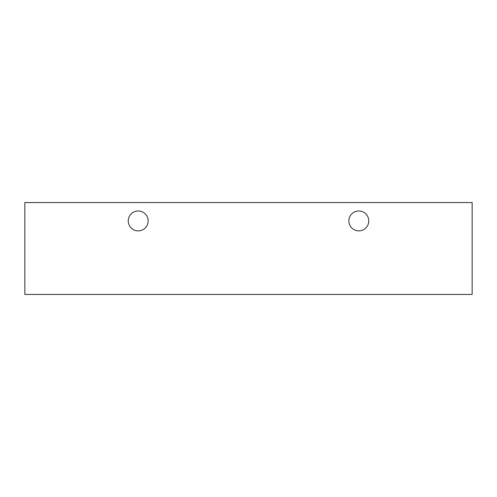 <?xml version="1.0" encoding="UTF-8"?>
<svg xmlns="http://www.w3.org/2000/svg" width="497" height="497" viewBox="0 0 497 497"><rect width="100%" height="100%" fill="white"/><g stroke="black" fill="none" stroke-linecap="round" stroke-linejoin="round"><path stroke-width="0.75" d="M138.209 230.881A9.959 9.959 0 0 1 128.251 220.929A9.959 9.959 0 0 1 138.209 210.97A9.959 9.959 0 0 1 148.162 220.929A9.959 9.959 0 0 1 138.209 230.881M358.791 230.881A9.959 9.959 0 0 1 348.838 220.929A9.959 9.959 0 0 1 358.791 210.97A9.959 9.959 0 0 1 368.749 220.929A9.959 9.959 0 0 1 358.791 230.881M24.85 202.546L472.15 202.546L472.15 294.454L24.85 294.454L24.85 202.546"/></g></svg>
